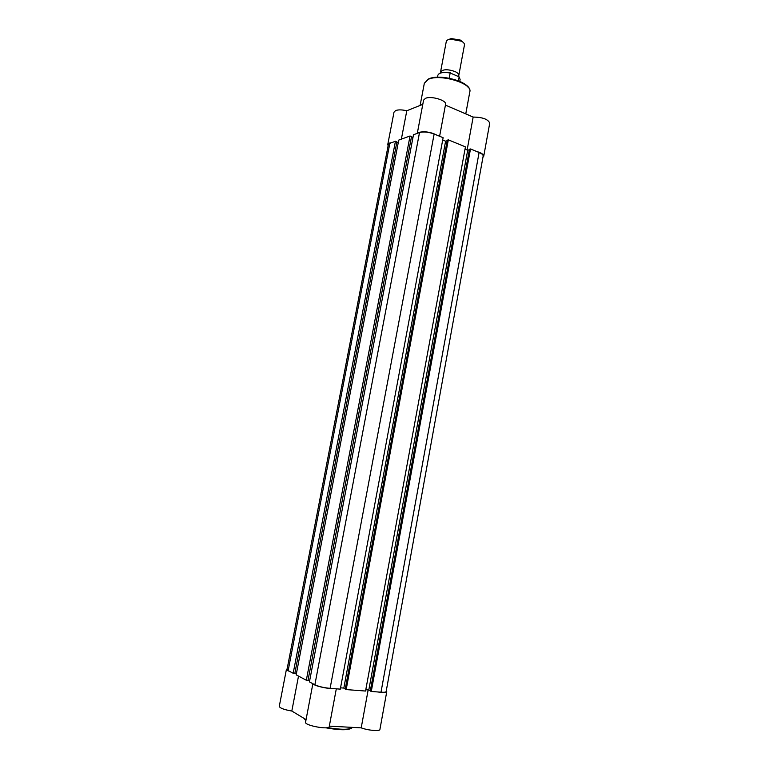 <?xml version="1.0" encoding="UTF-8"?>
<svg xmlns="http://www.w3.org/2000/svg" width="769" height="769" viewBox="0 0 769 769"><rect width="100%" height="100%" fill="white"/><g stroke="black" fill="none" stroke-linecap="round" stroke-linejoin="round"><path stroke-width="1.15" d="M314.877 684.785C318.693 686.544 323.768 687.736 330.103 688.361L340.302 689.13L443.127 137.709L434.139 134.008C428.477 131.97 423.604 131.489 419.509 132.556L413.491 134.738L309.436 681.901L314.877 684.785L419.509 132.556M411.473 136.863L412.972 137.468M308.033 680.219L309.734 680.354M306.322 680.248L308.004 680.382L411.521 136.594L410.04 135.988L398.746 140.083L296.161 674.846L306.322 680.248L410.04 135.988M396.852 142.121L398.255 142.678M294.863 673.25L296.44 673.384M395.439 141.285L293.181 673.269L294.835 673.404L396.91 141.861L395.439 141.285L389.845 143.313L388.335 144.63L287.029 669.482L288.154 670.597L389.845 143.313M293.181 673.269L288.154 670.597M371.273 691.466L381.001 692.206C384.202 692.417 385.913 692.206 386.144 691.552L483.153 156.117C483.268 154.905 481.923 153.694 479.097 152.493L470.493 148.955L469.436 149.282L370.293 690.995L371.273 691.466L470.493 148.955M469.359 149.724L467.696 150.243L465.014 149.148M370.341 690.745L368.812 689.985L467.696 150.243M368.812 689.985L365.784 689.755M346.185 689.582L365.554 691.043L465.437 146.869L448.327 139.843L447.289 140.189L345.233 689.091L346.185 689.582L448.327 139.843M447.202 140.66L445.607 141.198L343.83 688.082L345.291 688.832M442.704 140.006L445.607 141.198M340.542 687.832L343.83 688.082M289.798 671.472C287.5 670.645 286.366 669.953 286.424 669.376L287.154 668.857M333.477 688.62C327.411 688.918 314.117 685.785 313.07 683.833M386.259 690.898L386.759 691.677C386.23 692.6 383.25 692.696 377.8 691.965M306.062 719.601L291.816 711.037C284.088 709.691 279.906 708.134 279.272 706.384L286.424 669.376M386.759 691.677L379.915 729.473C379.982 731.473 368.053 730.463 361.209 727.859L329.334 726.128M336.303 688.832L329.238 726.628C329.247 730.069 304.293 725.455 305.562 722.245L312.868 683.728M298.507 676.095L291.816 711.037M368.159 689.937L361.209 727.859M388.114 145.745L387.759 144.514L389.354 143.121L391.681 142.65M387.759 144.514L394.026 112.091L395.641 110.544C398.38 109.592 402.1 109.669 406.791 110.774L422.796 104.344M417.519 133.277L419.009 132.355C424.892 131.105 430.928 132.066 437.109 135.238M417.288 133.364L423.594 100.124L425.459 98.345C431.082 95.664 446.904 100.393 445.578 104.315L439.608 136.257M476.271 151.33C481.24 152.762 483.73 154.396 483.739 156.213L482.942 157.28M467.119 150.003L473.156 117.071L445.424 105.113M473.156 117.071C482.624 117.196 488.152 119.233 489.728 123.175L483.739 156.213M401.36 139.131L406.791 110.774M440.589 72.892L440.531 72.075C442.742 69.191 447.568 69.008 454.988 71.527C457.661 72.795 458.93 74.122 458.785 75.497L458.353 76.333M458.785 75.497L464.457 44.977C464.63 43.689 463.64 42.43 461.506 41.199L450.394 39.113C447.952 39.498 446.578 40.315 446.27 41.574L440.531 72.075M448.26 39.652L451.201 38.565L460.266 40.036L463.303 42.468M459.756 81.389L460.112 79.457L459.055 76.804L450.153 72.988C443.175 71.901 439.07 72.671 437.849 75.295C439.186 72.459 443.377 71.632 450.442 72.824M449.183 78.207L450.153 72.988M459.112 77.035L458.411 80.841M330.103 688.361L434.139 134.008M381.001 692.206L479.097 152.493M351.664 728.118C348.069 730.367 339.446 730.262 325.806 727.801M327.546 727.609C341.292 729.877 349.645 729.81 352.587 727.387M303.784 718.236L305.889 720.524M429.025 78.919C438.215 74.324 463.601 79.813 468.167 87.349M424.334 83.263L428.4 79.015C440.233 73.026 472.608 82.581 469.83 91.771C472.724 83.36 439.897 73.478 428.208 79.39L424.334 83.263L420.124 105.42M439.426 73.507C441.858 72.161 445.501 71.93 450.365 72.824M465.764 113.879L469.83 91.771M451.201 38.565L450.394 39.113M437.484 77.227L437.849 75.295M460.948 40.392L461.506 41.199M459.055 76.804L460.112 79.457"/></g></svg>
